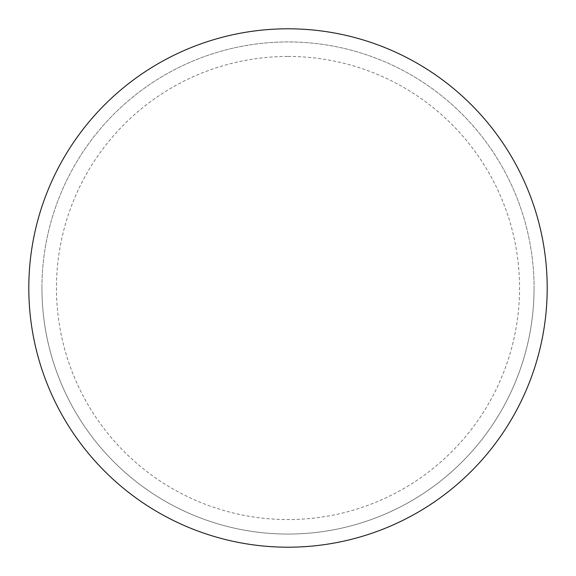 <?xml version="1.0" encoding="UTF-8"?>
<svg xmlns="http://www.w3.org/2000/svg" width="576" height="576" viewBox="0 0 576 576"><rect width="100%" height="100%" fill="white"/><g stroke="black" fill="none" stroke-linecap="round" stroke-linejoin="round"><path stroke-width="0.43" stroke-dasharray="2.88 2.16" d="M547.2 288A259.2 259.2 0 0 1 158.4 512.474A259.2 259.2 0 0 1 158.4 63.526A259.2 259.2 0 0 1 547.2 288A259.2 259.2 0 0 0 288 28.8A259.2 259.2 0 0 0 28.8 288A259.2 259.2 0 0 1 417.6 63.526A259.2 259.2 0 0 1 417.6 512.474A259.2 259.2 0 0 1 28.8 288A259.2 259.2 0 0 0 288 547.2A259.2 259.2 0 0 0 547.2 288A259.2 259.2 0 0 0 288 28.8A259.2 259.2 0 0 0 28.8 288A259.2 259.2 0 0 0 288 547.2A259.2 259.2 0 0 0 547.2 288M288 28.8A259.2 259.2 0 0 1 547.2 288A259.2 259.2 0 0 1 288 547.2A259.2 259.2 0 0 1 28.8 288A259.2 259.2 0 0 1 288 28.8A259.2 259.2 0 0 1 547.2 288A259.2 259.2 0 0 1 288 547.2M41.933 288A246.067 246.067 0 0 0 288 534.067A246.067 246.067 0 0 0 534.067 288A246.067 246.067 0 0 0 288 41.933A246.067 246.067 0 0 0 41.933 288A246.067 246.067 0 0 0 288 534.067A246.067 246.067 0 0 0 534.067 288A246.067 246.067 0 0 0 288 41.933A246.067 246.067 0 0 0 41.933 288A246.067 246.067 0 0 0 288 534.067A246.067 246.067 0 0 0 534.067 288M288 56.448A231.552 231.552 0 0 1 519.552 288A231.552 231.552 0 0 1 288 519.552A231.552 231.552 0 0 1 56.448 288A231.552 231.552 0 0 1 288 56.448"/><path stroke-width="0.86" d="M288 28.8A259.2 259.2 0 0 1 547.2 288A259.2 259.2 0 0 1 288 547.2A259.2 259.2 0 0 1 28.8 288A259.2 259.2 0 0 1 288 28.8M28.8 288A259.2 259.2 0 0 0 288 547.2A259.2 259.2 0 0 0 547.2 288A259.2 259.2 0 0 0 288 28.8A259.2 259.2 0 0 0 28.8 288"/></g></svg>
